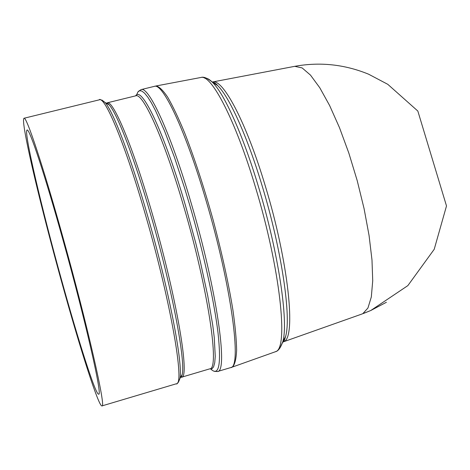 <?xml version="1.0" encoding="UTF-8"?>
<svg xmlns="http://www.w3.org/2000/svg" width="470" height="470" viewBox="0 0 470 470"><rect width="100%" height="100%" fill="white"/><g stroke="black" fill="none" stroke-linecap="round" stroke-linejoin="round"><path stroke-width="0.7" d="M294.725 66.329L302.122 67.915L310.476 75.094L319.782 87.755L329.617 105.515L339.487 127.664L348.852 153.132L357.2 180.597L364.062 208.568L369.068 235.499L371.987 259.969L372.722 280.766L371.318 296.97L367.945 308.009L362.858 313.637L361.853 314.054M155.041 86.28L155.952 85.987C159.036 86.439 162.937 90.158 167.667 97.155C172.807 106.05 178.477 117.976 184.669 132.928C194.421 157.908 203.886 186.866 213.075 219.801C221.881 252.878 228.479 282.87 232.867 309.777C235.2 326.115 236.451 339.61 236.633 350.262C236.21 359.074 234.83 364.644 232.503 366.976L231.199 367.352M217.469 371.529C228.449 372.281 216.764 289.526 191.396 203.915C171.121 134.214 148.831 85.863 141.082 89.611L154.348 86.362C162.702 82.479 185.574 130.548 205.895 200.044C231.346 285.39 242.262 368.157 230.564 367.628L217.469 371.529L214.267 371.353M63.156 238.137C87.743 326.086 106.426 408.736 101.955 405.91C98.7 407.038 79.818 347.712 61.617 281.788C47.511 230.888 33.875 176.673 27.419 145.124L26.661 141.364C23.753 126.671 22.866 118.963 24.011 118.252C26.349 115.767 43.299 166.609 63.156 238.137M61.67 280.349C41.636 208.339 23.324 130.413 27.107 130.037C29.316 127.946 44.932 174.922 63.08 240.299C85.511 320.563 102.707 396.457 98.677 394.171C95.774 395.452 78.478 341.232 61.67 280.349M386.399 302.281L370.748 310.523L362.858 313.637M212.199 82.062L212.704 81.95M212.839 81.927C223.221 79.072 246.497 122.975 265.274 185.879C288.603 262.131 296.358 338.3 283.704 341.725L362.164 313.942M282.399 342.994L285.584 336.485C291.512 317.338 281.677 250.028 262.319 186.431C247.432 136.682 229.26 96.697 217.569 85.475L211.535 81.457M200.755 77.509L201.019 77.456C211.406 74.148 235.599 120.443 255.474 187.242C280.149 268.217 288.721 348.581 275.778 351.56L275.091 351.848M204.374 78.061C206.618 77.75 209.303 79.16 212.434 82.273C224.343 93.765 243.043 135.113 258.459 186.69C278.504 252.631 288.78 322.303 282.764 341.837L279.961 348M136.588 94.987L137.869 92.014L139.637 90.681L141.899 91.074L144.637 93.236L147.833 97.202L151.458 102.989L155.47 110.556L164.471 130.795L174.358 157.056L184.546 187.935L189.545 204.532C203.24 251.333 214.232 301.329 218.033 332.954C221.382 364.597 219.002 376.664 210.877 369.156M135.63 95.851C141.529 85.188 164.388 132.834 185.656 206.166L195.737 242.996L200.232 261.255L207.705 295.683L212.746 325.24L214.267 337.554L215.248 356.372L214.743 362.676L213.603 366.853L211.882 368.909L209.614 368.891M180.016 378.403L182.201 374.426L181.502 377.234L209.696 368.868C219.978 369.667 208.269 289.585 183.811 206.776C164.247 139.314 142.945 92.279 135.713 95.833L107.154 102.842C113.123 99.587 133.186 147.204 152.656 215.096C176.932 298.45 190.262 378.514 181.502 377.234L180.65 377.251M101.949 100.069L105.039 102.442C113.235 111.502 130.825 157.315 147.574 215.73C168.971 289.467 183.359 364.649 179.881 378.65L182.201 374.426C185.697 360.537 171.773 287.217 150.917 215.436C134.59 158.56 117.33 113.863 109.175 104.91L105.28 102.583M106.408 103.253L107.154 102.842L109.175 104.91L105.039 102.442C101.156 99.705 99.288 98.823 99.423 99.799C105.274 96.497 125.696 145.729 145.823 216.077C170.921 302.515 185.062 385.241 176.368 383.761L101.955 405.91M176.368 383.761C176.738 384.677 177.913 382.968 179.881 378.65L178.406 382.257M283.163 341.984L282.676 342.142M363.504 313.455L370.748 310.523L407.848 285.619L434.215 249.294L446.5 205.948L417.836 111.049L387.791 84.324L368.609 74.207C344.557 64.355 319.859 61.74 294.502 66.376M212.881 81.944C215.225 83.155 216.793 84.33 217.569 85.475L212.434 82.273C207.476 78.126 203.675 76.522 201.019 77.456L155.952 85.987M232.139 367.146L275.338 351.76C278.105 351.225 280.578 347.918 282.764 341.837L285.584 336.485C284.544 340.245 283.792 342.048 283.316 341.896M141.082 89.611L138.409 91.38M295.054 66.27L212.834 81.927M99.423 99.799L24.011 118.252"/></g></svg>
